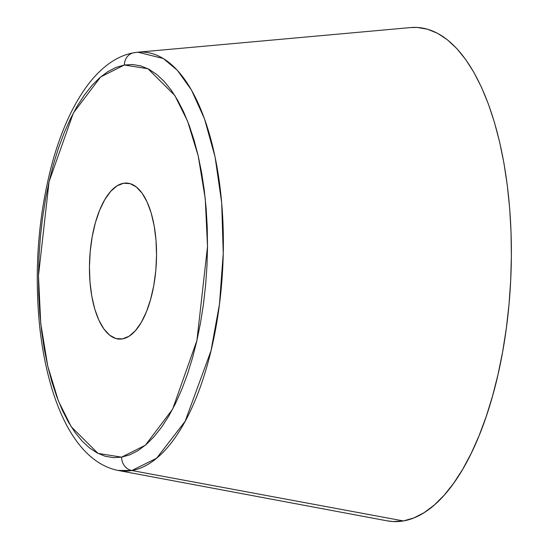 <?xml version="1.0" encoding="UTF-8"?>
<svg xmlns="http://www.w3.org/2000/svg" width="549" height="549" viewBox="0 0 549 549"><rect width="100%" height="100%" fill="white"/><g stroke="black" fill="none" stroke-linecap="round" stroke-linejoin="round"><path stroke-width="0.82" d="M387.059 520.816L393.022 521.55L403.426 520.939L131.835 470.52A209.718 89.624 92.7 0 1 118.056 470.438L131.835 470.52A13.018 11.714 -99.8 0 1 121.624 457.159L98.017 453.405L71.192 426.703L58.414 401.003L47.777 366.231L40.743 323.491L38.478 275.68L49.06 181.692L73.381 112.977L100.645 76.935L124.362 65.008A13.018 11.714 -99.8 0 1 133.839 52.745A13.018 11.714 -99.8 0 1 134.752 52.622A209.718 89.624 92.7 0 1 137.95 52.203A209.718 89.624 92.7 0 1 223.319 249.726A209.718 89.624 92.7 0 1 131.835 470.52L156.63 458.216L185.143 421.296L210.981 350.859L219.483 304.105L223.251 253.315L221.686 202.807L215.078 156.918L204.509 118.831L191.457 90.015L177.354 70.306L163.3 58.517L137.95 52.203L133.901 52.738C125.103 54.33 116.793 57.974 108.97 63.663C101.208 69.304 94.003 76.585 87.36 85.52C72.797 105.264 61.138 130.923 52.375 162.497C38.245 215.304 34.024 270.101 39.706 326.888C48.134 402.726 75.165 461.764 118.056 470.438L387.175 520.843A247.352 105.71 -87.3 0 0 403.426 520.939L413.843 517.954L424.185 512.622L434.334 505.005L444.21 495.157L453.707 483.189L462.732 469.217L471.207 453.364L479.044 435.789L486.167 416.657L492.515 396.158L498.018 374.493L502.63 351.861L506.302 328.48L508.998 304.585L510.694 280.402L511.373 256.157L511.03 232.09L509.671 208.428L507.297 185.411L503.948 163.245L499.638 142.15L494.429 122.331L488.349 103.981L481.48 87.27L473.869 72.365L465.593 59.402L456.741 48.511L447.387 39.803L437.628 33.345L427.554 29.221L417.267 27.45L410.522 27.574M123.539 183.263A78.109 33.379 92.7 0 1 126.702 183.064A78.109 33.379 92.7 0 1 156.479 258.977A78.109 33.379 92.7 0 1 122.454 338.905L129.008 336.283L135.328 330.766L141.182 322.572L146.329 312.017L150.584 299.5L153.782 285.514L155.792 270.582L156.54 255.292L155.998 240.222L154.194 225.948L151.188 213.033L147.098 201.957L142.081 193.159L136.337 186.969L130.072 183.627L123.539 183.263L116.985 185.885L110.658 191.402L104.811 199.596L99.657 210.15L95.402 222.661L92.211 236.653L90.201 251.579L89.446 266.876L89.988 281.946L91.793 296.213L94.799 309.135L98.889 320.211L103.905 329.009L109.656 335.199L115.914 338.541L122.454 338.905A78.109 33.379 92.7 0 1 119.284 339.104A78.109 33.379 92.7 0 1 89.514 263.191A78.109 33.379 92.7 0 1 123.539 183.263L129.839 183.558L123.539 183.263M133.839 52.745A13.018 11.714 80.2 0 0 124.362 65.008L147.976 68.762L174.802 95.464L187.573 121.157L198.216 155.93L205.251 198.669L207.515 246.487L196.926 340.476L172.612 409.19L145.348 445.232L121.624 457.159A13.018 11.714 80.2 0 0 131.835 470.52L403.426 520.939A247.352 105.71 -87.3 0 0 511.325 260.535A247.352 105.71 -87.3 0 0 410.638 27.567L137.95 52.203M124.362 65.008L132.638 64.521L140.825 65.928L148.841 69.208L156.602 74.348L164.041 81.279L171.089 89.94L177.67 100.254L183.73 112.113L189.199 125.412L194.03 140.016L198.182 155.779L201.607 172.564L204.269 190.194L206.156 208.517L207.241 227.341L207.515 246.487L206.973 265.778L205.621 285.02L203.48 304.036L200.557 322.634L196.885 340.641L192.507 357.879L187.463 374.192L181.788 389.413L175.556 403.391L168.811 416.005L161.632 427.129L154.077 436.647L146.219 444.477L138.142 450.544L129.914 454.785L121.624 457.159L113.348 457.646L105.161 456.24L97.152 452.952L89.384 447.819L81.945 440.888L74.897 432.221L68.316 421.913L62.263 410.048L56.794 396.755L51.956 382.152L47.811 366.382L44.387 349.603L41.717 331.967L39.83 313.651L38.746 294.827L38.478 275.68L39.02 256.39L40.365 237.147L42.513 218.131L45.437 199.534L49.101 181.527L53.479 164.281L58.53 147.976L64.199 132.755L70.437 118.769L77.176 106.156L84.361 95.039L91.916 85.514L99.767 77.684L107.851 71.617L116.072 67.383L124.362 65.008"/></g></svg>
